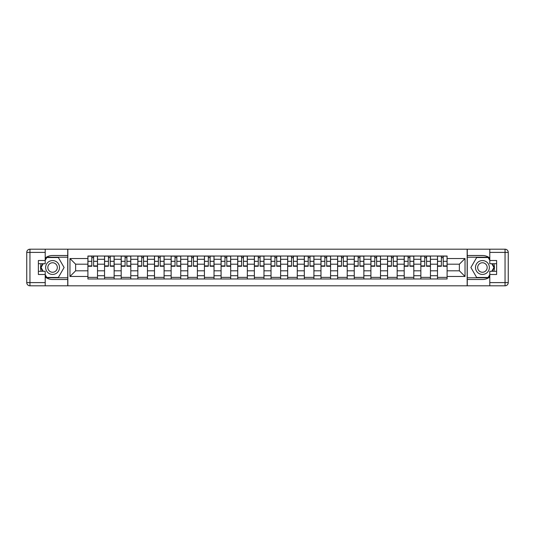 <?xml version="1.0" encoding="UTF-8"?>
<svg xmlns="http://www.w3.org/2000/svg" width="535" height="535" viewBox="0 0 535 535"><rect width="100%" height="100%" fill="white"/><g stroke="black" fill="none" stroke-linecap="round" stroke-linejoin="round"><path stroke-width="0.8" d="M45.214 276.983A12.004 12.004 0 0 0 52.577 279.504L67.731 279.504L67.731 285.804L467.269 285.804L467.269 279.504L482.423 279.504A12.004 12.004 0 0 0 489.786 276.983M489.786 258.017A12.004 12.004 0 0 0 482.423 255.496L467.269 255.496L467.269 249.196L67.731 249.196L67.731 255.496L52.577 255.496A12.004 12.004 0 0 0 45.214 258.017M104.546 278.969L104.546 259.281L97.504 259.281L97.504 278.969M97.504 259.281L97.504 256.031M104.546 259.281L104.546 256.031M114.149 256.031L114.149 278.969M121.191 278.969L121.191 256.031M130.801 256.031L130.801 278.969M137.843 278.969L137.843 256.031M147.446 256.031L147.446 278.969M154.488 278.969L154.488 256.031M164.091 256.031L164.091 278.969M171.133 278.969L171.133 256.031M180.743 256.031L180.743 278.969M187.785 278.969L187.785 256.031M197.388 256.031L197.388 278.969M204.43 278.969L204.43 256.031M214.033 256.031L214.033 278.969M221.082 278.969L221.082 256.031M230.685 256.031L230.685 278.969M237.727 278.969L237.727 256.031M247.33 256.031L247.33 278.969M254.372 278.969L254.372 256.031M263.976 256.031L263.976 278.969M271.024 278.969L271.024 256.031M280.628 256.031L280.628 278.969M287.669 278.969L287.669 256.031M297.273 256.031L297.273 278.969M304.315 278.969L304.315 256.031M313.918 256.031L313.918 278.969M320.967 278.969L320.967 256.031M330.57 256.031L330.57 278.969M337.612 278.969L337.612 256.031M347.215 256.031L347.215 278.969M354.257 278.969L354.257 256.031M363.867 256.031L363.867 278.969M370.909 278.969L370.909 256.031M380.512 256.031L380.512 278.969M387.554 278.969L387.554 256.031M397.157 256.031L397.157 278.969M404.199 278.969L404.199 256.031M413.809 256.031L413.809 278.969M420.851 278.969L420.851 256.031M430.454 256.031L430.454 278.969M437.496 278.969L437.496 256.031M437.496 270.81L430.454 270.81M420.851 270.81L413.809 270.81M404.199 270.81L397.157 270.81M387.554 270.81L380.512 270.81M370.909 270.81L363.867 270.81M354.257 270.81L347.215 270.81M337.612 270.81L330.57 270.81M320.967 270.81L313.918 270.81M304.315 270.81L297.273 270.81M287.669 270.81L280.628 270.81M271.024 270.81L263.976 270.81M254.372 270.81L247.33 270.81M237.727 270.81L230.685 270.81M221.082 270.81L214.033 270.81M204.43 270.81L197.388 270.81M187.785 270.81L180.743 270.81M171.133 270.81L164.091 270.81M154.488 270.81L147.446 270.81M137.843 270.81L130.801 270.81M121.191 270.81L114.149 270.81M104.546 270.81L97.504 270.81M437.496 264.19L430.454 264.19M420.851 264.19L413.809 264.19M404.199 264.19L397.157 264.19M387.554 264.19L380.512 264.19M370.909 264.19L363.867 264.19M354.257 264.19L347.215 264.19M337.612 264.19L330.57 264.19M320.967 264.19L313.918 264.19M304.315 264.19L297.273 264.19M287.669 264.19L280.628 264.19M271.024 264.19L263.976 264.19M254.372 264.19L247.33 264.19M237.727 264.19L230.685 264.19M221.082 264.19L214.033 264.19M204.43 264.19L197.388 264.19M187.785 264.19L180.743 264.19M171.133 264.19L164.091 264.19M154.488 264.19L147.446 264.19M137.843 264.19L130.801 264.19M121.191 264.19L114.149 264.19M104.546 264.19L97.504 264.19M75.629 270.81L87.9 270.81L87.9 264.19L75.629 264.19L75.629 270.81L69.971 276.461L69.971 258.539L87.9 258.539L87.9 264.19M447.099 264.19L447.099 270.81L459.371 270.81L459.371 264.19L447.099 264.19L447.099 256.031L87.9 256.031L87.9 258.539M447.099 258.539L465.029 258.539L465.029 276.461L447.099 276.461L447.099 270.81M87.9 270.81L87.9 278.969L447.099 278.969L447.099 276.461M87.9 276.461L69.971 276.461M467.162 285.804L467.162 249.196M67.838 285.804L67.838 249.196M97.504 277.371L87.9 277.371M91.793 257.629L93.605 257.629M114.149 277.371L104.546 277.371M108.438 257.629L110.257 257.629M130.801 277.371L121.191 277.371M125.09 257.629L126.902 257.629M147.446 277.371L137.843 277.371M141.735 257.629L143.547 257.629M164.091 277.371L154.488 277.371M158.387 257.629L160.199 257.629M180.743 277.371L171.133 277.371M175.032 257.629L176.844 257.629M197.388 277.371L187.785 277.371M191.677 257.629L193.496 257.629M214.033 277.371L204.43 277.371M208.329 257.629L210.141 257.629M230.685 277.371L221.082 277.371M224.974 257.629L226.786 257.629M247.33 277.371L237.727 277.371M241.619 257.629L243.438 257.629M263.976 277.371L254.372 277.371M258.271 257.629L260.084 257.629M280.628 277.371L271.024 277.371M274.916 257.629L276.729 257.629M297.273 277.371L287.669 277.371M291.562 257.629L293.381 257.629M313.918 277.371L304.315 277.371M308.213 257.629L310.026 257.629M330.57 277.371L320.967 277.371M324.859 257.629L326.671 257.629M347.215 277.371L337.612 277.371M341.504 257.629L343.323 257.629M363.867 277.371L354.257 277.371M358.156 257.629L359.968 257.629M380.512 277.371L370.909 277.371M374.801 257.629L376.613 257.629M397.157 277.371L387.554 277.371M391.453 257.629L393.265 257.629M413.809 277.371L404.199 277.371M408.098 257.629L409.91 257.629M430.454 277.371L420.851 277.371M424.743 257.629L426.562 257.629M447.099 277.371L437.496 277.371M441.395 257.629L443.207 257.629M69.971 258.539L75.629 264.19M459.371 270.81L465.029 276.461M459.371 264.19L465.029 258.539M93.605 265.902L97.45 265.902L97.45 266.269L93.605 266.269L93.605 256.138L97.45 256.138L95.317 256.138M97.45 265.902L97.45 256.138M91.793 257.522L93.605 257.522M90.087 256.138L87.954 256.138L87.954 266.269L91.793 266.269L91.793 256.138L90.248 256.138M87.954 256.138L95.156 256.138M110.257 265.902L114.095 265.902L114.095 266.269L110.257 266.269L110.257 256.138L114.095 256.138L111.962 256.138M114.095 265.902L114.095 256.138M108.438 257.522L110.257 257.522M106.732 256.138L104.599 256.138L104.599 266.269L108.438 266.269L108.438 256.138L106.893 256.138M104.599 256.138L111.802 256.138M126.902 265.902L130.747 265.902L130.747 266.269L126.902 266.269L126.902 256.138L130.747 256.138L128.607 256.138M130.747 265.902L130.747 256.138M125.09 257.522L126.902 257.522M123.378 256.138L121.244 256.138L121.244 266.269L125.09 266.269L125.09 256.138L123.538 256.138M121.244 256.138L128.447 256.138M41.182 263.715A12.004 12.004 0 0 0 41.182 271.285M67.731 249.196L45.214 249.196L45.214 263.715L38.38 263.715M67.731 285.804L29.953 285.804A3.203 3.203 0 0 1 26.75 282.6L26.75 252.4A3.203 3.203 0 0 1 29.953 249.196L45.214 249.196M67.731 279.504L67.731 255.496M38.38 271.285L45.214 271.285L45.214 285.804M45.214 260.512L38.38 260.512L38.38 274.488L45.214 274.488M67.731 257.201L46.632 257.201L45.214 259.656M45.214 275.344L46.632 277.799L67.731 277.799M42.874 263.715L40.687 267.5L42.874 271.285M493.818 271.285A12.004 12.004 0 0 0 493.818 263.715M467.269 285.804L489.786 285.804L489.786 271.285L496.62 271.285M467.269 249.196L505.047 249.196A3.203 3.203 0 0 1 508.25 252.4L508.25 282.6A3.203 3.203 0 0 1 505.047 285.804L489.786 285.804M467.269 255.496L467.269 279.504M496.62 263.715L489.786 263.715L489.786 249.196M489.786 274.488L496.62 274.488L496.62 260.512L489.786 260.512M467.269 277.799L488.368 277.799L489.786 275.344M489.786 259.656L488.368 257.201L467.269 257.201M492.126 271.285L494.313 267.5L492.126 263.715M45.635 267.5A6.935 6.935 0 0 0 52.577 274.435A6.935 6.935 0 0 0 59.512 267.5A6.935 6.935 0 0 0 52.577 260.565A6.935 6.935 0 0 0 45.635 267.5M47.829 267.5A4.748 4.748 0 0 0 52.577 272.248A4.748 4.748 0 0 0 57.325 267.5A4.748 4.748 0 0 0 52.577 262.752A4.748 4.748 0 0 0 47.829 267.5M45.214 260.298L46.812 257.522L58.335 257.522L64.1 267.5L58.335 277.478L46.812 277.478L45.214 274.702M43.241 271.285L41.055 267.5L43.241 263.715M475.488 267.5A6.935 6.935 0 0 0 482.423 274.435A6.935 6.935 0 0 0 489.364 267.5A6.935 6.935 0 0 0 482.423 260.565A6.935 6.935 0 0 0 475.488 267.5M477.675 267.5A4.748 4.748 0 0 0 482.423 272.248A4.748 4.748 0 0 0 487.171 267.5A4.748 4.748 0 0 0 482.423 262.752A4.748 4.748 0 0 0 477.675 267.5M489.786 274.702L488.187 277.478L476.665 277.478L470.9 267.5L476.665 257.522L488.187 257.522L489.786 260.298M491.759 263.715L493.945 267.5L491.759 271.285M143.547 265.902L147.392 265.902L147.392 266.269L143.547 266.269L143.547 256.138L147.392 256.138L145.259 256.138M147.392 265.902L147.392 256.138M141.735 257.522L143.547 257.522M140.03 256.138L137.896 256.138L137.896 266.269L141.735 266.269L141.735 256.138L140.19 256.138M137.896 256.138L145.099 256.138M160.199 265.902L164.038 265.902L164.038 266.269L160.199 266.269L160.199 256.138L164.038 256.138L161.904 256.138M164.038 265.902L164.038 256.138M158.387 257.522L160.199 257.522M156.675 256.138L154.541 256.138L154.541 266.269L158.387 266.269L158.387 256.138L156.835 256.138M154.541 256.138L161.744 256.138M176.844 265.902L180.69 265.902L180.69 266.269L176.844 266.269L176.844 256.138L180.69 256.138L178.55 256.138M180.69 265.902L180.69 256.138M175.032 257.522L176.844 257.522M173.327 256.138L171.187 256.138L171.187 266.269L175.032 266.269L175.032 256.138L173.48 256.138M171.187 256.138L178.396 256.138M193.496 265.902L197.335 265.902L197.335 266.269L193.496 266.269L193.496 256.138L197.335 256.138L195.201 256.138M197.335 265.902L197.335 256.138M191.677 257.522L193.496 257.522M189.972 256.138L187.838 256.138L187.838 266.269L191.677 266.269L191.677 256.138L190.132 256.138M187.838 256.138L195.041 256.138M210.141 265.902L213.98 265.902L213.98 266.269L210.141 266.269L210.141 256.138L213.98 256.138L211.847 256.138M213.98 265.902L213.98 256.138M208.329 257.522L210.141 257.522M206.617 256.138L204.484 256.138L204.484 266.269L208.329 266.269L208.329 256.138L206.777 256.138M204.484 256.138L211.686 256.138M226.786 265.902L230.632 265.902L230.632 266.269L226.786 266.269L226.786 256.138L230.632 256.138L228.498 256.138M230.632 265.902L230.632 256.138M224.974 257.522L226.786 257.522M223.269 256.138L221.129 256.138L221.129 266.269L224.974 266.269L224.974 256.138L223.429 256.138M221.129 256.138L228.338 256.138M243.438 265.902L247.277 265.902L247.277 266.269L243.438 266.269L243.438 256.138L247.277 256.138L245.144 256.138M247.277 265.902L247.277 256.138M241.619 257.522L243.438 257.522M239.914 256.138L237.781 256.138L237.781 266.269L241.619 266.269L241.619 256.138L240.075 256.138M237.781 256.138L244.983 256.138M260.084 265.902L263.922 265.902L263.922 266.269L260.084 266.269L260.084 256.138L263.922 256.138L261.789 256.138M263.922 265.902L263.922 256.138M258.271 257.522L260.084 257.522M256.559 256.138L254.426 256.138L254.426 266.269L258.271 266.269L258.271 256.138L256.72 256.138M254.426 256.138L261.628 256.138M276.729 265.902L280.574 265.902L280.574 266.269L276.729 266.269L276.729 256.138L280.574 256.138L278.441 256.138M280.574 265.902L280.574 256.138M274.916 257.522L276.729 257.522M273.211 256.138L271.078 256.138L271.078 266.269L274.916 266.269L274.916 256.138L273.372 256.138M271.078 256.138L278.28 256.138M293.381 265.902L297.219 265.902L297.219 266.269L293.381 266.269L293.381 256.138L297.219 256.138L295.086 256.138M297.219 265.902L297.219 256.138M291.562 257.522L293.381 257.522M289.856 256.138L287.723 256.138L287.723 266.269L291.562 266.269L291.562 256.138L290.017 256.138M287.723 256.138L294.925 256.138M310.026 265.902L313.871 265.902L313.871 266.269L310.026 266.269L310.026 256.138L313.871 256.138L311.731 256.138M313.871 265.902L313.871 256.138M308.213 257.522L310.026 257.522M306.501 256.138L304.368 256.138L304.368 266.269L308.213 266.269L308.213 256.138L306.662 256.138M304.368 256.138L311.571 256.138M326.671 265.902L330.516 265.902L330.516 266.269L326.671 266.269L326.671 256.138L330.516 256.138L328.383 256.138M330.516 265.902L330.516 256.138M324.859 257.522L326.671 257.522M323.153 256.138L321.02 256.138L321.02 266.269L324.859 266.269L324.859 256.138L323.314 256.138M321.02 256.138L328.222 256.138M343.323 265.902L347.161 265.902L347.161 266.269L343.323 266.269L343.323 256.138L347.161 256.138L345.028 256.138M347.161 265.902L347.161 256.138M341.504 257.522L343.323 257.522M339.799 256.138L337.665 256.138L337.665 266.269L341.504 266.269L341.504 256.138L339.959 256.138M337.665 256.138L344.868 256.138M359.968 265.902L363.813 265.902L363.813 266.269L359.968 266.269L359.968 256.138L363.813 256.138L361.673 256.138M363.813 265.902L363.813 256.138M358.156 257.522L359.968 257.522M356.45 256.138L354.31 256.138L354.31 266.269L358.156 266.269L358.156 256.138L356.604 256.138M354.31 256.138L361.52 256.138M376.613 265.902L380.459 265.902L380.459 266.269L376.613 266.269L376.613 256.138L380.459 256.138L378.325 256.138M380.459 265.902L380.459 256.138M374.801 257.522L376.613 257.522M373.096 256.138L370.962 256.138L370.962 266.269L374.801 266.269L374.801 256.138L373.256 256.138M370.962 256.138L378.165 256.138M393.265 265.902L397.104 265.902L397.104 266.269L393.265 266.269L393.265 256.138L397.104 256.138L394.97 256.138M397.104 265.902L397.104 256.138M391.453 257.522L393.265 257.522M389.741 256.138L387.608 256.138L387.608 266.269L391.453 266.269L391.453 256.138L389.901 256.138M387.608 256.138L394.81 256.138M409.91 265.902L413.756 265.902L413.756 266.269L409.91 266.269L409.91 256.138L413.756 256.138L411.622 256.138M413.756 265.902L413.756 256.138M408.098 257.522L409.91 257.522M406.393 256.138L404.253 256.138L404.253 266.269L408.098 266.269L408.098 256.138L406.553 256.138M404.253 256.138L411.462 256.138M426.562 265.902L430.401 265.902L430.401 266.269L426.562 266.269L426.562 256.138L430.401 256.138L428.267 256.138M430.401 265.902L430.401 256.138M424.743 257.522L426.562 257.522M423.038 256.138L420.905 256.138L420.905 266.269L424.743 266.269L424.743 256.138L423.198 256.138M420.905 256.138L428.107 256.138M443.207 265.902L447.046 265.902L447.046 266.269L443.207 266.269L443.207 256.138L447.046 256.138L444.913 256.138M447.046 265.902L447.046 256.138M441.395 257.522L443.207 257.522M439.683 256.138L437.55 256.138L437.55 266.269L441.395 266.269L441.395 256.138L439.844 256.138M437.55 256.138L444.752 256.138M420.851 259.281L413.809 259.281M404.199 259.281L397.157 259.281M387.554 259.281L380.512 259.281M370.909 259.281L363.867 259.281M354.257 259.281L347.215 259.281M337.612 259.281L330.57 259.281M320.967 259.281L313.918 259.281M304.315 259.281L297.273 259.281M287.669 259.281L280.628 259.281M271.024 259.281L263.976 259.281M254.372 259.281L247.33 259.281M237.727 259.281L230.685 259.281M221.082 259.281L214.033 259.281M204.43 259.281L197.388 259.281M187.785 259.281L180.743 259.281M171.133 259.281L164.091 259.281M154.488 259.281L147.446 259.281M137.843 259.281L130.801 259.281M121.191 259.281L114.149 259.281M437.496 259.281L430.454 259.281M420.851 275.719L413.809 275.719M404.199 275.719L397.157 275.719M387.554 275.719L380.512 275.719M370.909 275.719L363.867 275.719M354.257 275.719L347.215 275.719M337.612 275.719L330.57 275.719M320.967 275.719L313.918 275.719M304.315 275.719L297.273 275.719M287.669 275.719L280.628 275.719M271.024 275.719L263.976 275.719M254.372 275.719L247.33 275.719M237.727 275.719L230.685 275.719M221.082 275.719L214.033 275.719M204.43 275.719L197.388 275.719M187.785 275.719L180.743 275.719M171.133 275.719L164.091 275.719M154.488 275.719L147.446 275.719M137.843 275.719L130.801 275.719M121.191 275.719L114.149 275.719M104.546 275.719L97.504 275.719M437.496 275.719L430.454 275.719M93.605 261.314L97.45 261.314M87.954 265.902L91.793 265.902M87.954 261.314L91.793 261.314M110.257 261.314L114.095 261.314M104.599 265.902L108.438 265.902M104.599 261.314L108.438 261.314M126.902 261.314L130.747 261.314M121.244 265.902L125.09 265.902M121.244 261.314L125.09 261.314M45.214 252.4L29.953 252.4L29.953 282.6L45.214 282.6M26.75 252.4L29.953 252.4L29.953 249.196M29.953 285.804L29.953 282.6L26.75 282.6M489.786 282.6L505.047 282.6L505.047 252.4L489.786 252.4M508.25 282.6L505.047 282.6L505.047 285.804M505.047 249.196L505.047 252.4L508.25 252.4M143.547 261.314L147.392 261.314M137.896 265.902L141.735 265.902M137.896 261.314L141.735 261.314M160.199 261.314L164.038 261.314M154.541 265.902L158.387 265.902M154.541 261.314L158.387 261.314M176.844 261.314L180.69 261.314M171.187 265.902L175.032 265.902M171.187 261.314L175.032 261.314M193.496 261.314L197.335 261.314M187.838 265.902L191.677 265.902M187.838 261.314L191.677 261.314M210.141 261.314L213.98 261.314M204.484 265.902L208.329 265.902M204.484 261.314L208.329 261.314M226.786 261.314L230.632 261.314M221.129 265.902L224.974 265.902M221.129 261.314L224.974 261.314M243.438 261.314L247.277 261.314M237.781 265.902L241.619 265.902M237.781 261.314L241.619 261.314M260.084 261.314L263.922 261.314M254.426 265.902L258.271 265.902M254.426 261.314L258.271 261.314M276.729 261.314L280.574 261.314M271.078 265.902L274.916 265.902M271.078 261.314L274.916 261.314M293.381 261.314L297.219 261.314M287.723 265.902L291.562 265.902M287.723 261.314L291.562 261.314M310.026 261.314L313.871 261.314M304.368 265.902L308.213 265.902M304.368 261.314L308.213 261.314M326.671 261.314L330.516 261.314M321.02 265.902L324.859 265.902M321.02 261.314L324.859 261.314M343.323 261.314L347.161 261.314M337.665 265.902L341.504 265.902M337.665 261.314L341.504 261.314M359.968 261.314L363.813 261.314M354.31 265.902L358.156 265.902M354.31 261.314L358.156 261.314M376.613 261.314L380.459 261.314M370.962 265.902L374.801 265.902M370.962 261.314L374.801 261.314M393.265 261.314L397.104 261.314M387.608 265.902L391.453 265.902M387.608 261.314L391.453 261.314M409.91 261.314L413.756 261.314M404.253 265.902L408.098 265.902M404.253 261.314L408.098 261.314M426.562 261.314L430.401 261.314M420.905 265.902L424.743 265.902M420.905 261.314L424.743 261.314M443.207 261.314L447.046 261.314M437.55 265.902L441.395 265.902M437.55 261.314L441.395 261.314"/></g></svg>
